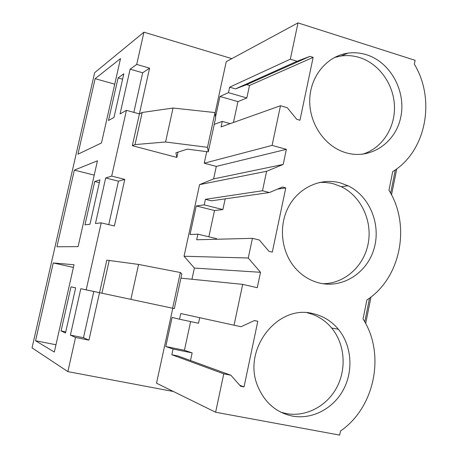 <?xml version="1.0" encoding="UTF-8"?>
<svg xmlns="http://www.w3.org/2000/svg" width="458" height="458" viewBox="0 0 458 458"><rect width="100%" height="100%" fill="white"/><g stroke="black" fill="none" stroke-linecap="round" stroke-linejoin="round"><path stroke-width="0.69" d="M80.808 288.729L70.395 335.107L75.524 337.466L67.87 371.621L32.043 347.874L94.629 72.696L143.944 32.18L136.713 64.429L130.118 69.169L142.678 72.782L149.583 68.156L139.387 113.899L126.425 110.344L111.689 176.095L105.683 177.967L118.456 181.179L124.776 179.399L114.391 225.983L101.207 222.857L86.196 289.834L80.808 288.729L99.512 292.696L88.932 340.145L83.476 337.718L93.798 291.523M231.845 58.635L143.944 32.18M101.207 222.857L95.453 223.515L105.683 177.967M126.425 110.344L120.07 113.91L130.118 69.169M101.481 142.97L120.517 58.578L95.127 78.673L77.969 154.18L101.481 142.97M94.743 181.488L84.976 224.826L89.963 224.26L99.953 179.868L94.743 181.488L99.329 182.633M97.457 160.798L74.345 170.118L56.924 246.765L78.1 246.622L97.457 160.798M53.248 262.949L35.564 340.763L54.319 352.047L74.007 264.758L53.248 262.949L73.412 267.403M75.667 287.807L70.996 286.851L61.057 330.934L65.5 332.983L75.667 287.807M108.483 120.511L114.002 117.42L123.82 73.79L118.09 77.906L108.483 120.511M111.689 176.095L124.776 179.399M86.196 289.834L99.512 292.696M75.524 337.466L88.932 340.145M173.433 391.51L67.87 371.621M395.328 169.872L390.64 193.196M369.549 298.066L364.763 321.882M136.713 64.429L149.583 68.156M178.019 152.142L176.857 157.438L175.906 152.823L187.316 149.142L208.287 151.844L207.497 147.31L165.556 141.997L135.03 144.591L132.328 145.69L176.857 157.438M208.287 151.844L215.626 117.987L215.025 112.576L173.044 108.031L142.186 112.468L139.415 113.91L132.328 145.69M290.332 59.174L297.082 61.246L309.917 56.374L313.146 57.37L249.507 85.463L246.822 97.966L228.468 92.653L229.653 87.18L290.332 59.174L298.003 22.9L415.114 60.319L414.335 64.177C436.033 99.999 425.929 151.541 392.712 171.618L388.957 190.259C411.066 225.531 400.756 278.132 366.881 299.95L363.051 318.986C385.573 353.679 375.045 407.362 340.506 431.001L339.681 435.1L215.632 412.246L223.762 373.831L230.838 375.228L240.645 386.243L244.04 386.901L257.802 321.276L254.442 320.543L241.074 326.714L234.044 325.209L242.688 284.366L257.27 287.693L260.51 272.298L194.369 268.05L184.047 256.245L199.579 184.626L213.605 178.901L216.302 166.403L204.222 163.214L206.73 151.644M215.083 113.109L226.241 61.658L298.003 22.9M172.775 308.268L156.527 383.203L215.632 412.246M194.369 268.05L191.954 279.254M174.326 308.6L181.849 273.867L180.349 272.527L138.579 264.432L106.806 260.15L99.546 292.702L174.326 308.6L99.546 292.702M396.76 168.842L391.527 194.873M371.009 296.961L365.667 323.537M133.833 112.376L142.678 72.782M118.09 77.906L122.607 79.188M95.127 78.673L114.735 84.198M204.222 163.214L272.086 145.404L286.37 149.348L283.193 164.433L213.605 178.901M286.37 149.348L216.302 166.403M272.086 145.404L280.479 105.735L221.071 126.9L222.256 121.399L214.241 124.376M228.468 92.653L219.972 96.455L215.518 117.013M142.186 112.468L135.03 144.591M313.146 57.37L299.961 120.236L296.704 119.298L287.281 107.704L280.479 105.735M260.51 272.298L248.259 258.003L252.427 238.326L259.365 240.015L268.978 251.328L272.304 252.129L285.775 187.906L282.477 187.036L269.378 192.543L262.491 190.751L266.608 171.286L283.193 164.433M346.42 152.88C370.659 159.813 395.821 142.707 400.83 116.842C406.183 91.085 390.462 62.196 366.566 54.771C360.417 52.842 354.206 52.304 347.937 53.151C327.247 55.928 310.518 75.805 309.74 99.237C308.824 122.658 324.035 145.621 344.45 152.279L346.42 152.88M319.684 283.078C342.939 288.609 367.322 272.716 374.129 248.448C381.171 224.26 369.595 196.11 348.04 185.788L340.26 182.879C320.8 177.561 298.977 187.333 288.677 206.569C278.315 225.754 281.103 251.814 295.204 268.022C302.017 275.756 310.18 280.777 319.684 283.078M313.387 313.719C277.468 303.625 241.452 350.181 258.129 387.096C265.102 402.983 276.512 412.647 292.37 416.076C312.362 419.826 333.653 408.433 343.649 389.226C353.69 370.03 351.509 345.166 338.359 329.239C331.638 321.224 323.319 316.049 313.387 313.719M230.242 123.631L222.256 121.399M246.822 97.966L237.931 101.613L233.437 122.492M237.931 101.613L219.972 96.455M249.507 85.463L246.696 84.633L235.521 88.892L229.653 87.18M297.082 61.246L235.521 88.892M173.044 108.031L165.556 141.997M215.025 112.576L207.497 147.31M309.917 56.374L246.696 84.633M362.312 154.254C381.617 148.73 395.134 128.372 394.47 106.445C393.891 84.524 379.213 63.708 359.582 57.553C353.507 55.658 347.37 55.132 341.176 55.973L334.38 57.531M70.395 335.107L83.476 337.718M70.996 286.851L75.656 287.853M61.057 330.934L65.752 331.878M35.564 340.763L55.962 344.76M242.688 284.366L180.927 278.143M223.762 373.831L171.842 354.75L173.072 349.042L165.785 346.517L172.088 317.44L179.519 319.215L180.744 313.535L234.044 325.209M109.256 260.281L101.922 293.189M230.838 375.228L177.95 355.975L171.842 354.75M173.072 349.042L192.148 352.895L190.511 360.543M192.148 352.895L184.431 350.29L165.785 346.517M190.614 321.568L184.431 350.29M199.699 317.692L198.509 323.239L179.519 319.215M138.579 264.432L130.902 299.28M180.349 272.527L172.62 308.177M257.802 321.276L254.327 320.594M244.04 386.901L239.78 385.27M280.834 412.189L286.279 413.585C306.013 417.295 327.041 406.091 336.916 387.17C346.832 368.261 344.679 343.752 331.695 328.054C325.111 320.211 316.959 315.127 307.244 312.797M266.608 171.286L199.579 184.626M248.259 258.003L184.047 256.245M216.519 239.253L216.645 238.687L197.89 234.17L196.677 239.774L252.427 238.326M197.89 234.17L190.053 234.507L196.242 205.951L204.216 204.886L205.419 199.316L211.39 200.827L269.378 192.543M262.491 190.751L205.419 199.316M285.775 187.906L277.496 189.131M225.187 198.858L222.886 209.569L214.504 210.514L208.848 236.809M322.804 283.691C344.479 283.828 364.03 266.201 368.215 243.456C372.531 220.739 360.99 196.15 341.267 186.687L333.584 183.824L330.584 183.131L324.493 182.399L319.381 182.461M108.746 224.643L118.456 181.179M74.345 170.118L94.228 175.116M214.504 210.514L196.247 205.951M222.886 209.569L204.216 204.892M341.176 55.973L347.937 53.151M331.695 328.054L338.359 329.239M341.267 186.687L348.04 185.788"/></g></svg>
